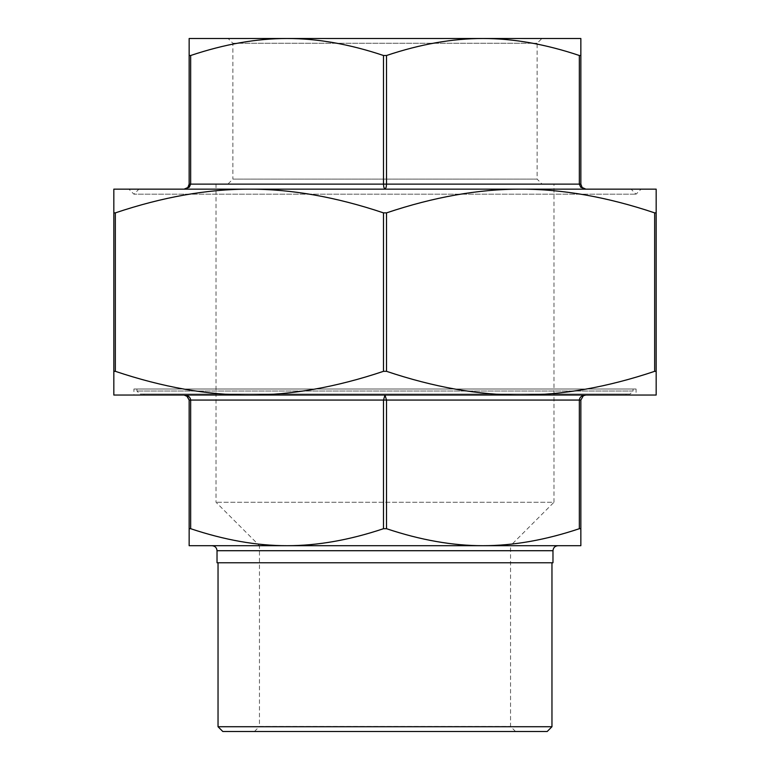 <?xml version="1.0" encoding="UTF-8"?>
<svg xmlns="http://www.w3.org/2000/svg" width="770" height="770" viewBox="0 0 770 770"><rect width="100%" height="100%" fill="white"/><g stroke="black" fill="none" stroke-linecap="round" stroke-linejoin="round"><path stroke-width="0.58" stroke-dasharray="3.85 2.89" d="M633.075 389.014L136.925 389.014L633.075 389.014L633.075 391.025L630.062 394.038L139.938 394.038L630.062 394.038M626.039 394.038L143.961 394.038L626.039 394.038L626.039 395.039L143.961 395.039L626.039 395.039M113.825 371.323L113.825 395.039L520.587 395.039C478.468 395.097 433.78 387.185 386.511 371.323L383.489 371.323C336.221 387.185 291.532 395.097 249.413 395.039C207.294 395.097 162.605 387.185 115.336 371.323L113.825 371.323L113.825 212.876L115.336 212.876C162.605 197.005 207.294 189.102 249.413 189.151C291.532 189.102 336.221 197.005 383.489 212.876L386.511 212.876C433.78 197.005 478.468 189.102 520.587 189.151L113.825 189.151L113.825 212.876M656.175 371.323L654.664 371.323C607.395 387.185 562.706 395.097 520.587 395.039L656.175 395.039L656.175 189.151L520.587 189.151C562.706 189.102 607.395 197.005 654.664 212.876L656.175 212.876M580.85 55.498L580.85 38.5L287.075 38.5C317.461 38.481 349.599 44.14 383.489 55.498L386.511 55.498C420.401 44.14 452.539 38.481 482.925 38.5C513.311 38.481 545.449 44.14 579.338 55.498L580.85 55.498L580.85 184.126L581.947 187.264M386.511 55.498L386.511 184.126L386.174 187.264L385 189.151L383.826 187.264L383.489 184.126L383.489 55.498M190.662 55.498L190.662 184.126L189.151 184.126L189.151 55.498L190.662 55.498C224.551 44.14 256.689 38.481 287.075 38.5L482.925 38.5M189.959 186.388L184.126 189.151L186.648 188.477L188.535 186.542M583.468 188.544L585.874 189.151L580.763 187.264L579.338 184.126L190.662 184.126L189.998 186.33M287.075 38.5L189.151 38.5L189.151 55.498M385 189.151L585.874 189.151L385 189.151M383.489 528.701C349.599 540.049 317.461 545.718 287.075 545.699C256.689 545.718 224.551 540.049 190.662 528.701L189.151 528.701L189.151 545.699L482.925 545.699C452.539 545.718 420.401 540.049 386.511 528.701L383.489 528.701L383.489 400.063L385 395.039L184.126 395.039L189.237 396.935L190.662 400.063L189.151 400.063L187.841 396.675M189.151 528.701L189.151 400.063M186.648 395.722L184.126 395.039L385 395.039L386.511 400.063L190.662 400.063L190.662 528.701M579.338 528.701C545.449 540.049 513.311 545.718 482.925 545.699L580.85 545.699L580.85 528.701L579.338 528.701L579.338 400.063C579.733 397.022 581.908 395.347 585.874 395.039L583.352 395.722L580.85 400.063L580.85 528.701M385 395.039L585.874 395.039L385 395.039M212.01 545.699L557.99 545.699M482.925 545.699L287.075 545.699L482.925 545.699M217.024 562.774L552.976 562.774M138.937 189.151L631.063 189.151L138.937 189.151L133.913 194.175L636.087 194.175L133.913 194.175L128.888 189.151L641.112 189.151L636.087 194.175L631.063 189.151M515.563 731.5L510.539 726.476L510.539 545.699L259.461 545.699L259.461 726.476L510.539 726.476L259.461 726.476L254.437 731.5L515.563 731.5L254.437 731.5M547.201 731.5L222.799 731.5M232.887 43.274L537.113 43.274L232.887 43.274L228.113 38.5L541.888 38.5L537.113 43.274L537.113 179.112L232.887 179.112L232.887 43.274M228.113 183.876L232.887 179.112L537.113 179.112L541.888 183.876L228.113 183.876L541.888 183.876M218.035 726.726L551.965 726.726M218.035 562.774L551.965 562.774L218.035 562.774M553.976 183.876L216.024 183.876L553.976 183.876L553.976 502.261L216.024 502.261L553.976 502.261L510.539 545.699M520.587 189.151L249.413 189.151M636.087 389.014L133.913 389.014L636.087 389.014L636.087 395.039L133.913 395.039L133.913 389.014M249.413 395.039L520.587 395.039M633.075 391.025L136.925 391.025L633.075 391.025M383.489 371.323L383.489 212.876M386.511 212.876L386.511 371.323M115.336 212.876L115.336 371.323M654.664 371.323L654.664 212.876M580.85 184.126L579.338 184.126L579.338 55.498M580.85 400.063L386.511 400.063L386.511 528.701M552.976 550.714L217.024 550.714M136.925 389.014L136.925 391.025L139.938 394.038M186.677 188.458L184.126 189.151M582.159 187.514L585.874 189.151M583.323 395.742L585.874 395.039M143.961 394.038L143.961 395.039M216.024 183.876L216.024 502.261L259.461 545.699"/><path stroke-width="1.16" d="M656.175 371.323L656.175 395.039L113.825 395.039L113.825 371.323L115.336 371.323C162.605 387.185 207.294 395.097 249.413 395.039C291.532 395.097 336.221 387.185 383.489 371.323L386.511 371.323C433.78 387.185 478.468 395.097 520.587 395.039C562.706 395.097 607.395 387.185 654.664 371.323L656.175 371.323L656.175 212.876L654.664 212.876C607.395 197.005 562.706 189.102 520.587 189.151C478.468 189.102 433.78 197.005 386.511 212.876L383.489 212.876C336.221 197.005 291.532 189.102 249.413 189.151C207.294 189.102 162.605 197.005 115.336 212.876L113.825 212.876L113.825 371.323M113.825 212.876L113.825 189.151L656.175 189.151L656.175 212.876M188.535 186.542L189.151 184.126L187.841 187.514L184.126 189.151L189.237 187.264L190.662 184.126L189.151 184.126L189.151 38.5L287.075 38.5C256.689 38.481 224.551 44.14 190.662 55.498L189.151 55.498M383.489 55.498C349.599 44.14 317.461 38.481 287.075 38.5L482.925 38.5C452.539 38.481 420.401 44.14 386.511 55.498L383.489 55.498L383.489 184.126L383.826 187.264L385 189.151L386.174 187.264L386.511 184.126L386.511 55.498M579.338 55.498C545.449 44.14 513.311 38.481 482.925 38.5L580.85 38.5L580.85 55.498L579.338 55.498L579.338 184.126L580.763 187.264L585.874 189.151L582.149 187.505L580.85 184.126L580.85 55.498M581.947 187.264L583.468 188.544M385 395.039L383.489 400.063L386.511 400.063L385 395.039M383.489 528.701L386.511 528.701C420.401 540.049 452.539 545.718 482.925 545.699L287.075 545.699C317.461 545.718 349.599 540.049 383.489 528.701L383.489 400.063L190.662 400.063C190.267 397.022 188.092 395.347 184.126 395.039L186.648 395.722L189.151 400.063L189.151 528.701L190.662 528.701C224.551 540.049 256.689 545.718 287.075 545.699L212.01 545.699C215.061 545.997 216.726 547.663 217.024 550.714L217.024 562.774L552.976 562.774L552.976 550.714C553.274 547.672 554.939 545.997 557.99 545.699L482.925 545.699C513.311 545.718 545.449 540.049 579.338 528.701L580.85 528.701L580.85 400.063L583.342 395.722L585.874 395.039C581.908 395.347 579.733 397.022 579.338 400.063L580.85 400.063M259.461 545.699L189.151 545.699L189.151 528.701M186.677 395.742L184.126 395.039L187.841 396.675L186.648 395.722M580.85 528.701L580.85 545.699L510.539 545.699M222.799 731.5L547.201 731.5L551.965 726.726L218.035 726.726L222.799 731.5M228.113 38.5L287.075 38.5M482.925 38.5L541.888 38.5M218.035 562.774L218.035 726.726M641.112 189.151L520.587 189.151M249.413 189.151L128.888 189.151M133.913 395.039L249.413 395.039M520.587 395.039L636.087 395.039M115.336 371.323L115.336 212.876M383.489 212.876L383.489 371.323M386.511 371.323L386.511 212.876M654.664 212.876L654.664 371.323M580.85 184.126L190.662 184.126L190.662 55.498M386.511 528.701L386.511 400.063L579.338 400.063L579.338 528.701M190.662 528.701L190.662 400.063L189.151 400.063M217.024 550.714L552.976 550.714M187.841 187.514L184.126 189.151M582.168 187.524L585.874 189.151M583.313 395.742L585.874 395.039M551.965 562.774L551.965 726.726"/></g></svg>
